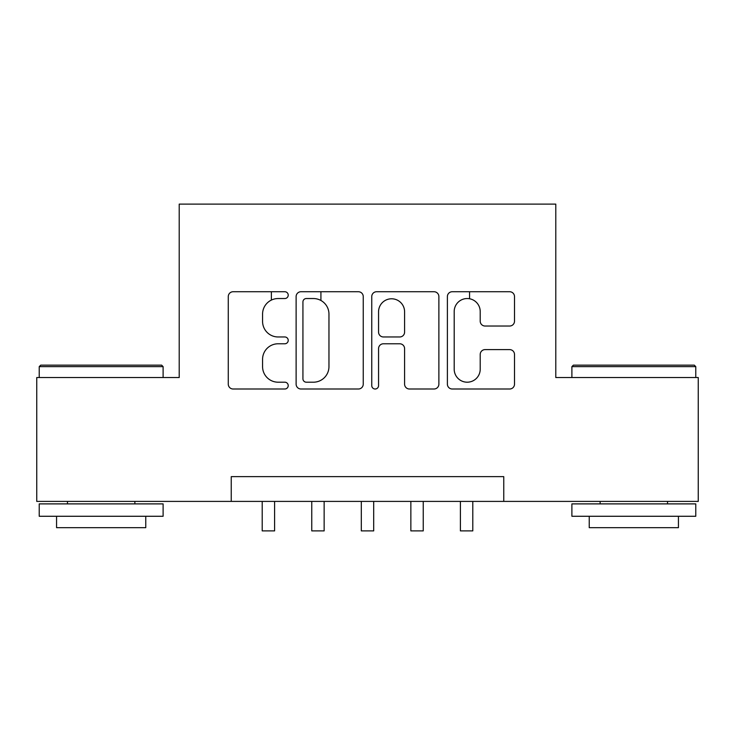 <?xml version="1.0" encoding="UTF-8"?>
<svg xmlns="http://www.w3.org/2000/svg" width="735" height="735" viewBox="0 0 735 735"><rect width="100%" height="100%" fill="white"/><g stroke="black" fill="none" stroke-linecap="round" stroke-linejoin="round"><path stroke-width="1.1" d="M288.221 295.139A3.409 3.409 0 0 0 284.812 291.731L233.142 291.731A4.86 4.86 0 0 0 228.273 296.6L228.273 384.148A4.86 4.86 0 0 0 233.142 389.008L284.812 389.008A3.409 3.409 0 0 0 288.221 385.599A3.409 3.409 0 0 0 284.812 382.2L278.133 382.2A15.564 15.564 0 0 1 262.57 366.636L262.57 359.341A15.564 15.564 0 0 1 278.133 343.778L284.812 343.778A3.409 3.409 0 0 0 288.221 340.369A3.409 3.409 0 0 0 284.812 336.97L278.133 336.97A15.564 15.564 0 0 1 262.57 321.406L262.57 314.111A15.564 15.564 0 0 1 278.133 298.539L284.812 298.539A3.409 3.409 0 0 0 288.221 295.139M509.64 326.028A4.86 4.86 0 0 0 514.509 321.158L514.509 296.6A4.86 4.86 0 0 0 509.64 291.731L452.255 291.731A4.86 4.86 0 0 0 447.385 296.6L447.385 384.148A4.86 4.86 0 0 0 452.255 389.008L509.64 389.008A4.86 4.86 0 0 0 514.509 384.148L514.509 354.472A4.86 4.86 0 0 0 509.64 349.612L485.082 349.612A4.86 4.86 0 0 0 480.212 354.472L480.212 369.19A13.009 13.009 0 0 1 467.203 382.2A13.009 13.009 0 0 1 454.193 369.19L454.193 311.557A13.009 13.009 0 0 1 467.203 298.539A13.009 13.009 0 0 1 480.212 311.557L480.212 321.158A4.86 4.86 0 0 0 485.082 326.028L509.64 326.028M231.24 501.408L36.75 501.408L36.75 377.533L179.211 377.533L179.211 204.109L555.789 204.109L555.789 377.533L698.25 377.533L698.25 501.408L503.76 501.408L503.76 476.638L231.24 476.638L231.24 501.408L503.76 501.408M363.246 296.6A4.86 4.86 0 0 0 358.377 291.731L300.992 291.731A4.86 4.86 0 0 0 296.122 296.6L296.122 384.148A4.86 4.86 0 0 0 300.992 389.008L358.377 389.008A4.86 4.86 0 0 0 363.246 384.148L363.246 296.6M376.623 291.731L434.008 291.731A4.86 4.86 0 0 1 438.878 296.6L438.878 384.148A4.86 4.86 0 0 1 434.008 389.008L409.45 389.008A4.86 4.86 0 0 1 404.59 384.148L404.59 348.638A4.86 4.86 0 0 0 399.721 343.778L383.431 343.778A4.86 4.86 0 0 0 378.562 348.638L378.562 385.599A3.409 3.409 0 0 1 375.162 389.008A3.409 3.409 0 0 1 371.754 385.599L371.754 296.6A4.86 4.86 0 0 1 376.623 291.731M306.339 298.539A3.409 3.409 0 0 0 302.93 301.947L302.93 378.791A3.409 3.409 0 0 0 306.339 382.2L313.395 382.2A15.564 15.564 0 0 0 328.958 366.636L328.958 314.111A15.564 15.564 0 0 0 313.395 298.539L306.339 298.539M404.59 311.796A13.009 13.009 0 0 0 391.571 298.787A13.009 13.009 0 0 0 378.562 311.796L378.562 332.101A4.86 4.86 0 0 0 383.431 336.97L399.721 336.97A4.86 4.86 0 0 0 404.59 332.101L404.59 311.796M271.371 300.082L271.371 291.731M262.202 501.408L262.202 530.89L274.596 530.89L274.596 501.408M40.71 365.148L161.617 365.148L163.106 366.636L39.231 366.636L40.71 365.148M101.164 516.273L39.231 516.273L39.231 503.888L163.106 503.888L163.106 516.273L101.164 516.273M145.76 516.273L145.76 527.675L56.567 527.675L56.567 516.273M573.383 365.148L694.29 365.148L695.769 366.636L571.894 366.636L573.383 365.148M633.836 516.273L571.894 516.273L571.894 503.888L695.769 503.888L695.769 516.273L633.836 516.273M678.433 516.273L678.433 527.675L589.24 527.675L589.24 516.273M320.919 300.486L320.919 291.731M311.759 501.408L311.759 530.89L324.144 530.89L324.144 501.408M361.308 501.408L361.308 530.89L373.692 530.89L373.692 501.408M410.856 501.408L410.856 530.89L423.241 530.89L423.241 501.408M469.573 298.759L469.573 291.731M460.404 501.408L460.404 530.89L472.798 530.89L472.798 501.408M39.231 377.533L39.231 366.636M67.473 503.888L67.473 501.408M134.863 503.888L134.863 501.408M163.106 377.533L163.106 366.636M571.894 377.533L571.894 366.636M600.137 503.888L600.137 501.408M667.527 503.888L667.527 501.408M695.769 377.533L695.769 366.636"/></g></svg>
